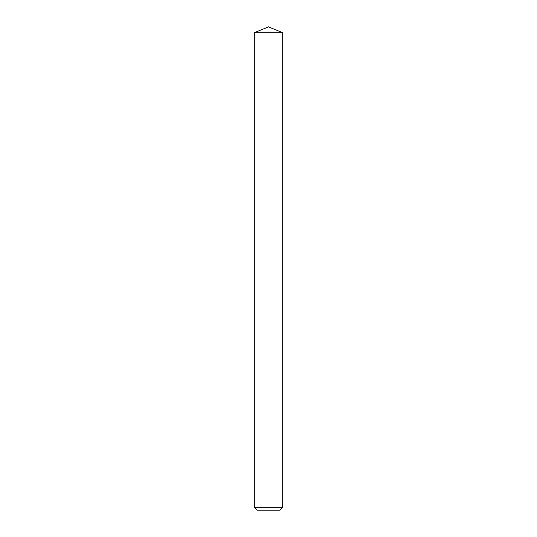 <?xml version="1.0" encoding="UTF-8"?>
<svg xmlns="http://www.w3.org/2000/svg" width="537" height="537" viewBox="0 0 537 537"><rect width="100%" height="100%" fill="white"/><g stroke="black" fill="none" stroke-linecap="round" stroke-linejoin="round"><path stroke-width="0.81" d="M279.864 510.15L257.136 510.15L254.296 507.311L282.704 507.311L279.864 510.15M254.296 32.73L268.5 26.85L282.704 32.73L254.296 32.73L254.296 507.311M282.704 32.73L282.704 507.311"/></g></svg>
